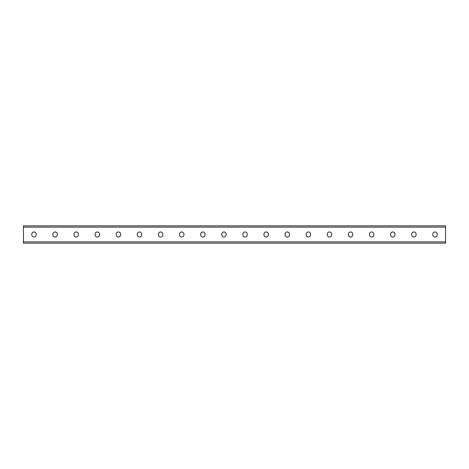 <?xml version="1.0" encoding="UTF-8"?>
<svg xmlns="http://www.w3.org/2000/svg" width="469" height="469" viewBox="0 0 469 469"><rect width="100%" height="100%" fill="white"/><g stroke="black" fill="none" stroke-linecap="round" stroke-linejoin="round"><path stroke-width="0.7" d="M23.45 241.887L23.45 225.847L445.55 225.847L445.55 243.153L23.45 243.153L23.45 241.887L445.55 241.887M247.245 234.16A2.193 2.193 0 0 0 245.053 231.967A2.193 2.193 0 0 0 242.86 234.16A2.193 2.193 0 0 1 245.053 231.967A2.193 2.193 0 0 1 247.245 234.16L247.245 234.84A2.193 2.193 0 0 1 245.053 237.033A2.193 2.193 0 0 1 242.86 234.84A2.193 2.193 0 0 0 245.053 237.033A2.193 2.193 0 0 0 247.245 234.84M268.35 234.16A2.193 2.193 0 0 0 266.158 231.967A2.193 2.193 0 0 0 263.965 234.16A2.193 2.193 0 0 1 266.158 231.967A2.193 2.193 0 0 1 268.35 234.16L268.35 234.84A2.193 2.193 0 0 1 266.158 237.033A2.193 2.193 0 0 1 263.965 234.84A2.193 2.193 0 0 0 266.158 237.033A2.193 2.193 0 0 0 268.35 234.84M289.455 234.16A2.193 2.193 0 0 0 287.263 231.967A2.193 2.193 0 0 0 285.07 234.16A2.193 2.193 0 0 1 287.263 231.967A2.193 2.193 0 0 1 289.455 234.16L289.455 234.84A2.193 2.193 0 0 1 287.263 237.033A2.193 2.193 0 0 1 285.07 234.84A2.193 2.193 0 0 0 287.263 237.033A2.193 2.193 0 0 0 289.455 234.84M310.56 234.16A2.193 2.193 0 0 0 308.368 231.967A2.193 2.193 0 0 0 306.175 234.16A2.193 2.193 0 0 1 308.368 231.967A2.193 2.193 0 0 1 310.56 234.16L310.56 234.84A2.193 2.193 0 0 1 308.368 237.033A2.193 2.193 0 0 1 306.175 234.84A2.193 2.193 0 0 0 308.368 237.033A2.193 2.193 0 0 0 310.56 234.84M331.665 234.16A2.193 2.193 0 0 0 329.473 231.967A2.193 2.193 0 0 0 327.28 234.16A2.193 2.193 0 0 1 329.473 231.967A2.193 2.193 0 0 1 331.665 234.16L331.665 234.84A2.193 2.193 0 0 1 329.473 237.033A2.193 2.193 0 0 1 327.28 234.84A2.193 2.193 0 0 0 329.473 237.033A2.193 2.193 0 0 0 331.665 234.84M352.77 234.16A2.193 2.193 0 0 0 350.578 231.967A2.193 2.193 0 0 0 348.385 234.16A2.193 2.193 0 0 1 350.578 231.967A2.193 2.193 0 0 1 352.77 234.16L352.77 234.84A2.193 2.193 0 0 1 350.578 237.033A2.193 2.193 0 0 1 348.385 234.84A2.193 2.193 0 0 0 350.578 237.033A2.193 2.193 0 0 0 352.77 234.84M373.875 234.16A2.193 2.193 0 0 0 371.683 231.967A2.193 2.193 0 0 0 369.49 234.16A2.193 2.193 0 0 1 371.683 231.967A2.193 2.193 0 0 1 373.875 234.16L373.875 234.84A2.193 2.193 0 0 1 371.683 237.033A2.193 2.193 0 0 1 369.49 234.84A2.193 2.193 0 0 0 371.683 237.033A2.193 2.193 0 0 0 373.875 234.84M416.085 234.16A2.193 2.193 0 0 0 413.893 231.967A2.193 2.193 0 0 0 411.7 234.16A2.193 2.193 0 0 1 413.893 231.967A2.193 2.193 0 0 1 416.085 234.16L416.085 234.84A2.193 2.193 0 0 1 413.893 237.033A2.193 2.193 0 0 1 411.7 234.84A2.193 2.193 0 0 0 413.893 237.033A2.193 2.193 0 0 0 416.085 234.84M437.19 234.16A2.193 2.193 0 0 0 434.998 231.967A2.193 2.193 0 0 0 432.805 234.16A2.193 2.193 0 0 1 434.998 231.967A2.193 2.193 0 0 1 437.19 234.16L437.19 234.84A2.193 2.193 0 0 1 434.998 237.033A2.193 2.193 0 0 1 432.805 234.84A2.193 2.193 0 0 0 434.998 237.033A2.193 2.193 0 0 0 437.19 234.84M221.755 234.16A2.193 2.193 0 0 1 223.948 231.967A2.193 2.193 0 0 1 226.14 234.16A2.193 2.193 0 0 0 223.948 231.967A2.193 2.193 0 0 0 221.755 234.16L221.755 234.84A2.193 2.193 0 0 0 223.948 237.033A2.193 2.193 0 0 0 226.14 234.84A2.193 2.193 0 0 1 223.948 237.033A2.193 2.193 0 0 1 221.755 234.84M200.65 234.16A2.193 2.193 0 0 1 202.843 231.967A2.193 2.193 0 0 1 205.035 234.16A2.193 2.193 0 0 0 202.843 231.967A2.193 2.193 0 0 0 200.65 234.16L200.65 234.84A2.193 2.193 0 0 0 202.843 237.033A2.193 2.193 0 0 0 205.035 234.84A2.193 2.193 0 0 1 202.843 237.033A2.193 2.193 0 0 1 200.65 234.84M179.545 234.16A2.193 2.193 0 0 1 181.738 231.967A2.193 2.193 0 0 1 183.93 234.16A2.193 2.193 0 0 0 181.738 231.967A2.193 2.193 0 0 0 179.545 234.16L179.545 234.84A2.193 2.193 0 0 0 181.738 237.033A2.193 2.193 0 0 0 183.93 234.84A2.193 2.193 0 0 1 181.738 237.033A2.193 2.193 0 0 1 179.545 234.84M158.44 234.16A2.193 2.193 0 0 1 160.633 231.967A2.193 2.193 0 0 1 162.825 234.16A2.193 2.193 0 0 0 160.633 231.967A2.193 2.193 0 0 0 158.44 234.16L158.44 234.84A2.193 2.193 0 0 0 160.633 237.033A2.193 2.193 0 0 0 162.825 234.84A2.193 2.193 0 0 1 160.633 237.033A2.193 2.193 0 0 1 158.44 234.84M137.335 234.16A2.193 2.193 0 0 1 139.528 231.967A2.193 2.193 0 0 1 141.72 234.16A2.193 2.193 0 0 0 139.528 231.967A2.193 2.193 0 0 0 137.335 234.16L137.335 234.84A2.193 2.193 0 0 0 139.528 237.033A2.193 2.193 0 0 0 141.72 234.84A2.193 2.193 0 0 1 139.528 237.033A2.193 2.193 0 0 1 137.335 234.84M116.23 234.16A2.193 2.193 0 0 1 118.423 231.967A2.193 2.193 0 0 1 120.615 234.16A2.193 2.193 0 0 0 118.423 231.967A2.193 2.193 0 0 0 116.23 234.16L116.23 234.84A2.193 2.193 0 0 0 118.423 237.033A2.193 2.193 0 0 0 120.615 234.84A2.193 2.193 0 0 1 118.423 237.033A2.193 2.193 0 0 1 116.23 234.84M95.125 234.16A2.193 2.193 0 0 1 97.318 231.967A2.193 2.193 0 0 1 99.51 234.16A2.193 2.193 0 0 0 97.318 231.967A2.193 2.193 0 0 0 95.125 234.16L95.125 234.84A2.193 2.193 0 0 0 97.318 237.033A2.193 2.193 0 0 0 99.51 234.84A2.193 2.193 0 0 1 97.318 237.033A2.193 2.193 0 0 1 95.125 234.84M74.02 234.16A2.193 2.193 0 0 1 76.213 231.967A2.193 2.193 0 0 1 78.405 234.16A2.193 2.193 0 0 0 76.213 231.967A2.193 2.193 0 0 0 74.02 234.16L74.02 234.84A2.193 2.193 0 0 0 76.213 237.033A2.193 2.193 0 0 0 78.405 234.84A2.193 2.193 0 0 1 76.213 237.033A2.193 2.193 0 0 1 74.02 234.84M52.915 234.16A2.193 2.193 0 0 1 55.108 231.967A2.193 2.193 0 0 1 57.3 234.16A2.193 2.193 0 0 0 55.108 231.967A2.193 2.193 0 0 0 52.915 234.16L52.915 234.84A2.193 2.193 0 0 0 55.108 237.033A2.193 2.193 0 0 0 57.3 234.84A2.193 2.193 0 0 1 55.108 237.033A2.193 2.193 0 0 1 52.915 234.84M31.81 234.16A2.193 2.193 0 0 1 34.003 231.967A2.193 2.193 0 0 1 36.195 234.16A2.193 2.193 0 0 0 34.003 231.967A2.193 2.193 0 0 0 31.81 234.16L31.81 234.84A2.193 2.193 0 0 0 34.003 237.033A2.193 2.193 0 0 0 36.195 234.84A2.193 2.193 0 0 1 34.003 237.033A2.193 2.193 0 0 1 31.81 234.84M242.86 234.84L242.86 234.16M263.965 234.84L263.965 234.16M285.07 234.84L285.07 234.16M306.175 234.84L306.175 234.16M327.28 234.84L327.28 234.16M348.385 234.84L348.385 234.16M369.49 234.84L369.49 234.16M394.98 234.16L394.98 234.84A2.193 2.193 0 0 1 392.788 237.033A2.193 2.193 0 0 1 390.595 234.84L390.595 234.16A2.193 2.193 0 0 1 392.788 231.967A2.193 2.193 0 0 1 394.98 234.16M411.7 234.84L411.7 234.16M432.805 234.84L432.805 234.16M226.14 234.84L226.14 234.16M205.035 234.84L205.035 234.16M183.93 234.84L183.93 234.16M162.825 234.84L162.825 234.16M141.72 234.84L141.72 234.16M120.615 234.84L120.615 234.16M99.51 234.84L99.51 234.16M78.405 234.84L78.405 234.16M57.3 234.84L57.3 234.16M36.195 234.84L36.195 234.16M23.45 227.113L445.55 227.113"/></g></svg>
